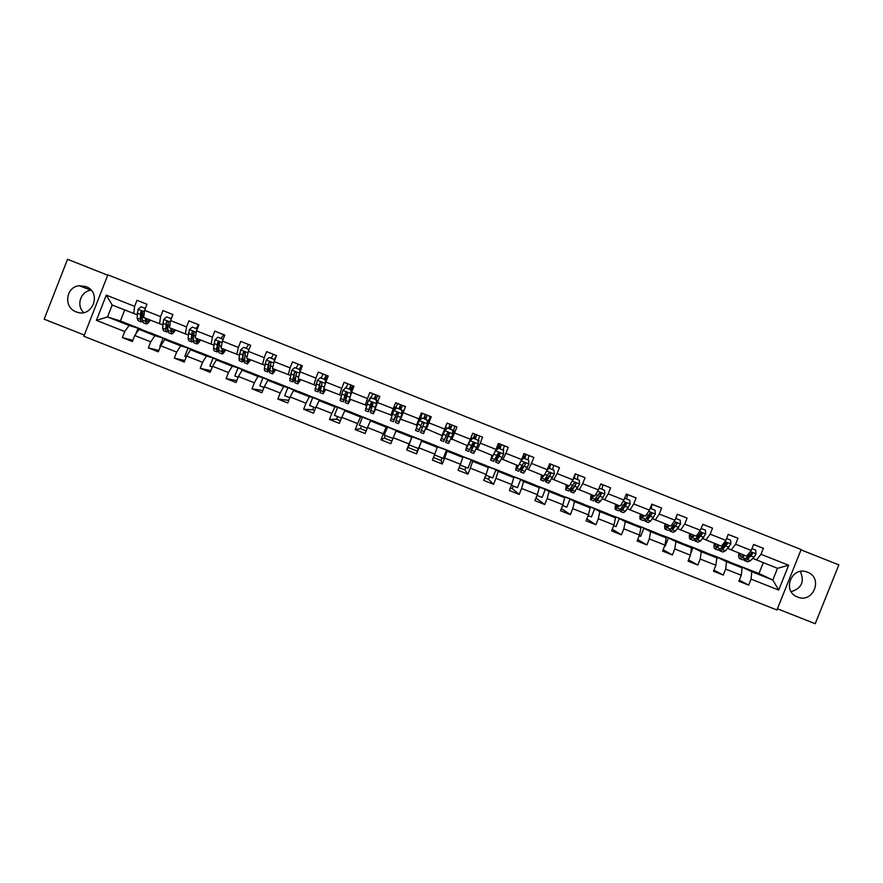 <?xml version="1.0" encoding="UTF-8"?>
<svg xmlns="http://www.w3.org/2000/svg" width="883" height="883" viewBox="0 0 883 883"><rect width="100%" height="100%" fill="white"/><g stroke="black" fill="none" stroke-linecap="round" stroke-linejoin="round"><path stroke-width="1.32" d="M807.481 572.195L807.073 572.041C791.488 565.76 781.676 591.467 797.526 597.018L797.537 597.018C813.155 603.873 823.574 577.868 807.481 572.195M85.993 286.6L79.238 285.739C65.75 286.787 63.289 307.472 76.126 311.842L76.291 311.909C92.318 318.719 102.417 292.394 85.993 286.6M83.719 312.56C75.894 305.485 80.684 291.114 91.159 290.242L79.238 285.739M777.415 608.784L815.23 623.718L838.85 564.877L801.024 549.888M83.841 336.268L776.93 609.987L801.157 549.546L107.858 274.856L83.841 336.268M107.715 275.198L67.538 259.282L44.15 319.193L84.315 335.054M753.596 544.502L763.387 548.321L753.618 544.458L751.223 550.429L735.594 544.237L737.978 538.266L728.199 534.392L725.815 540.363L710.164 534.171L712.548 528.2L702.769 524.325L700.374 530.297L684.711 524.094L687.095 518.122L677.305 514.237L674.921 520.219L659.237 514.016L661.621 508.034L651.82 504.149L649.435 510.131L633.74 503.917L636.124 497.935L626.312 494.05L623.917 500.032L608.21 493.818L610.595 487.824L600.771 483.939L598.387 489.922L582.659 483.696L585.043 477.703L575.219 473.818L572.835 479.811L557.085 473.575L559.469 467.582L549.634 463.685L547.25 469.679L531.489 463.443L533.873 457.449L524.027 453.542L521.643 459.546L505.871 453.31L508.255 447.306L498.398 443.398L496.014 449.403L480.231 443.156L482.604 437.151L472.736 433.233L470.352 439.248L454.557 432.99L456.941 426.986L447.052 423.067L444.679 429.083L428.862 422.825L431.246 416.809L421.357 412.891L418.972 418.906L403.145 412.637L405.518 406.621L395.628 402.703L393.244 408.719L377.405 402.449L379.778 396.434L369.867 392.505L367.494 398.531L351.633 392.251L354.006 386.224L344.094 382.295L341.721 388.332L325.838 382.041L328.222 376.015L318.288 372.085L315.915 378.112L300.021 371.82L302.405 365.794L292.461 361.853L290.088 367.891L274.183 361.6L276.556 355.562L266.611 351.622L264.238 357.659L248.322 351.357L250.695 345.319L240.739 341.379L238.366 347.416L222.428 341.103L224.801 335.065L214.834 331.114L212.461 337.163L196.512 330.849L198.885 324.801L188.907 320.849L186.534 326.898L170.574 320.584L172.947 314.536L162.958 310.573L160.585 316.633L144.602 310.308L146.975 304.249L136.986 300.297L134.613 306.346L106.28 295.132L96.413 320.363L107.538 316.942L129.073 325.463L141.07 329.138L120.408 320.971L107.538 316.942L112.185 305.065L106.28 295.132M763.387 548.321L760.991 554.292L788.651 565.241L778.707 590.065L751.047 579.138L748.663 585.098L739.303 580.219M96.413 320.363L124.746 331.555L122.373 337.615L132.362 341.555L134.735 335.507L150.717 341.831L148.344 347.88L158.322 351.82L160.695 345.772L176.666 352.085L174.293 358.123L184.26 362.063L186.633 356.026L202.582 362.328L200.209 368.366L210.176 372.306L212.549 366.268L228.476 372.571L226.103 378.608L236.059 382.538L238.432 376.5L254.348 382.792L251.975 388.829L261.92 392.758L264.293 386.721L280.198 393.012L277.825 399.039L287.759 402.968L290.132 396.942L306.026 403.222L303.642 409.248L313.575 413.167L315.948 407.14L331.82 413.421L329.447 419.436L339.359 423.354L341.732 417.339L357.593 423.608L355.22 429.624L365.12 433.542L367.505 427.527L383.343 433.785L380.97 439.8L390.86 443.707L393.244 437.692L409.072 443.95L406.688 449.966L416.577 453.873L418.95 447.858L434.767 454.116L432.394 460.12L442.273 464.028L444.646 458.012L460.44 464.259L458.067 470.264L467.935 474.171L470.308 468.167L486.091 474.403L483.718 480.407L493.575 484.303L495.959 478.299L511.721 484.535L509.348 490.529L519.193 494.425L521.577 488.431L537.328 494.657L534.943 500.65L544.789 504.535L547.162 498.542L562.901 504.767L560.528 510.749L570.352 514.634L572.736 508.652L588.464 514.866L586.08 520.849L595.904 524.734L598.288 518.751L613.994 524.955L611.61 530.937L621.422 534.822L623.806 528.84L639.502 535.043L637.118 541.025L646.919 544.899L649.303 538.917L664.976 545.109L662.592 551.091L672.393 554.966L674.778 548.983L690.44 555.175L688.056 561.146L697.835 565.021L700.219 559.049L715.87 565.23L713.486 571.202L723.265 575.065L725.649 569.094L741.279 575.275L738.894 581.246L748.663 585.098M313.741 407.162L312.703 409.778L314.613 410.54M337.626 416.61L336.589 419.226L340.397 420.727M361.489 426.036L360.452 428.652L366.158 430.904M385.33 435.462L384.293 438.078L391.897 441.081M409.149 444.877L408.112 447.493L417.273 451.103L418.299 448.498M442.096 457.902L441.059 460.507L433.432 457.493M465.86 467.295L464.833 469.911L459.105 467.648M489.612 476.688L488.575 479.292L484.756 477.78M513.343 486.069L512.306 488.674L510.385 487.913M536.665 486.025L545.308 489.447L542.129 497.438L537.019 495.429L535.981 498.023M420.772 417.206L420.187 416.975L421.688 413.156L422.295 413.399M430.231 416.544L430.849 416.787L429.337 420.595L428.73 420.363M751.223 550.429L746.753 556.158L727.769 548.498M723.795 546.765L723.011 546.422M729.435 561.82L742.073 567.868L726.532 561.72L714.513 555.915L729.435 561.82M731.212 550.01L735.594 544.237M741.279 575.275L742.073 567.868M725.649 569.094L726.532 561.72M725.815 540.363L721.488 546.158L702.702 538.586M705.175 552.217L716.808 557.868L701.245 551.72L690.241 546.312L705.175 552.217M705.925 540.01L710.164 534.171M715.87 565.23L716.808 557.868M700.219 559.049L701.245 551.72M700.374 530.297L696.201 536.158L677.614 528.652M680.892 542.615L691.521 547.868L675.948 541.709L665.937 536.709L680.892 542.615M680.627 529.988L684.711 524.094M690.44 555.175L691.521 547.868M674.778 548.983L675.948 541.709M674.921 520.219L670.881 526.136L652.504 518.707M656.588 533.012L666.201 537.857L650.616 531.698L641.621 527.085L656.588 533.012M655.296 519.966L659.237 514.016M664.976 545.109L666.201 537.857M649.303 538.917L650.616 531.698M649.435 510.131L645.55 516.114L627.371 508.763M632.261 523.387L640.87 527.846L625.263 521.676L617.283 517.46L632.261 523.387M629.943 509.933L633.74 503.917M639.502 535.043L640.87 527.846M623.806 528.84L625.263 521.676M623.917 500.032L620.186 506.08L602.228 498.807M607.912 513.751L615.506 517.813L599.888 511.643L592.923 507.824L607.912 513.751M604.568 499.899L608.21 493.818M613.994 524.955L615.506 517.813M598.288 518.751L599.888 511.643M598.387 489.922L594.8 496.025L577.04 488.829M583.542 504.116L590.12 507.78L574.491 501.599L568.531 498.189L583.542 504.116M579.16 489.844L582.659 483.696M588.464 514.866L590.12 507.78M572.736 508.652L574.491 501.599M572.835 479.811L569.392 485.97L551.842 478.851M559.149 494.469L564.712 497.725L549.06 491.544L544.127 488.531L559.149 494.469M553.74 479.778L557.085 473.575M562.901 504.767L564.712 497.725M547.162 498.542L549.06 491.544M547.25 469.679L543.95 475.915L526.621 468.851M534.734 484.822L539.281 487.67L523.619 481.478L519.701 478.873L534.734 484.822M528.288 469.712L531.489 463.443M537.328 494.657L539.281 487.67M521.577 488.431L523.619 481.478M521.643 459.546L518.498 465.838L501.389 458.829M510.297 475.153L513.818 477.604L498.144 471.401L495.242 469.204L510.297 475.153M502.813 459.635L505.871 453.31M511.721 484.535L513.818 477.604M495.959 478.299L498.144 471.401M496.014 449.403L493.012 455.749L476.136 448.785M485.838 465.484L488.343 467.526L472.648 461.323L470.771 459.524L485.838 465.484M477.317 449.546L480.231 443.156M486.091 474.403L488.343 467.526M470.308 468.167L472.648 461.323M470.352 439.248L467.504 445.661L450.882 438.641M461.356 455.794L462.835 457.438L447.129 451.235L446.279 449.833L461.356 455.794M451.798 439.447L454.557 432.99M460.44 464.259L462.835 457.438M444.646 458.012L447.129 451.235M444.679 429.083L441.975 435.562L426.257 428.774M436.853 446.114L437.306 447.35L421.588 441.136L421.765 440.142L436.853 446.114M426.257 429.337L428.862 422.825M434.767 454.116L437.306 447.35M418.95 447.858L421.588 441.136M403.145 412.637L400.683 419.226L416.82 425.043M412.328 436.412L411.754 437.24L396.014 431.025L397.218 430.44L421.765 440.142M416.423 425.451L418.972 418.906M409.072 443.95L411.754 437.24M393.244 437.692L396.014 431.025M377.405 402.449L375.087 409.094L392.063 415.363M387.78 426.699L386.18 427.129L370.43 420.904L372.659 420.727L397.019 430.54M390.838 415.33L393.244 408.719M383.343 433.785L386.18 427.129M367.505 427.527L370.43 420.904M351.633 392.251L349.469 398.961L366.633 405.452M363.211 416.986L360.573 417.008L344.811 410.772L348.079 411.003L372.273 420.75M365.242 405.198L367.494 398.531M357.593 423.608L360.573 417.008M341.732 417.339L344.811 410.772M325.838 382.041L323.829 388.807L341.213 395.452M338.608 407.262L334.955 406.875L319.171 400.628L323.465 401.268L347.516 410.959M339.613 395.054L341.721 388.332M331.82 413.421L334.955 406.875M315.948 407.14L319.171 400.628M300.021 371.82L298.167 378.652L315.783 385.418M313.995 397.527L309.304 396.732L293.509 390.485L298.84 391.533L322.725 401.158M313.962 384.911L315.915 378.112M306.026 403.222L309.304 396.732M290.132 396.942L293.509 390.485M274.183 361.6L272.472 368.487L290.33 375.363M289.359 387.78L283.631 386.577L267.814 380.319L274.194 381.776L297.924 391.346M288.288 374.745L290.088 367.891M280.198 393.012L283.631 386.577M264.293 386.721L267.814 380.319M248.322 351.357L246.754 358.31L264.856 365.297M264.701 378.034L257.935 376.412L242.108 370.154L249.514 372.019L273.09 381.533M262.582 364.58L264.238 357.659M254.348 382.792L257.935 376.412M238.432 376.5L242.108 370.154M222.428 341.103L221.026 348.134L239.359 355.22M240.021 368.266L232.207 366.246L216.368 359.977L224.823 362.262L248.244 371.699M236.865 354.403L238.366 347.416M228.476 372.571L232.207 366.246M212.549 366.268L216.368 359.977M196.512 330.849L195.253 337.935L213.829 345.121M215.32 358.498L206.456 356.059L190.607 349.789L200.099 352.483L223.366 361.864M211.114 344.204L212.461 337.163M202.582 362.328L206.456 356.059M186.633 356.026L190.607 349.789M170.574 320.584L169.47 327.736L188.289 335.021M190.585 348.719L180.695 345.871L164.823 339.591L175.364 342.703L198.465 352.019M185.342 334.017L186.534 326.898M176.666 352.085L180.695 345.871M160.695 345.772L164.823 339.591M144.602 310.308L143.653 317.516L162.715 324.911M165.838 338.929L154.9 335.672L139.006 329.392L150.596 332.902L173.554 342.163M159.547 323.807L160.585 316.633M150.717 341.831L154.9 335.672M134.735 335.507L139.006 329.392M112.185 305.065L137.13 314.789M133.719 313.586L134.613 306.346M124.746 331.555L129.073 325.463M124.691 310.01L120.408 320.971M731.61 562.857L758.961 573.486L772.813 580.021L777.504 568.321L752.802 558.409M748.751 556.654L747.967 556.312M758.961 573.486L763.287 562.703M738.762 565.506L751.786 571.709L772.813 580.021L778.707 590.065M135.794 333.995L137.991 328.377L141.07 329.138M141.004 329.293L148.609 332.306M436.93 446.323L446.279 449.833M461.61 456.081L470.771 459.524M486.268 465.827L495.242 469.204M510.904 475.573L519.701 478.873M535.517 485.308L544.127 488.531M560.109 495.032L568.531 498.189M584.667 504.745L592.923 507.824M609.215 514.458L617.283 517.46M633.74 524.149L641.621 527.085M658.243 533.84L665.937 536.709M682.725 543.52L690.241 546.312M707.173 553.188L714.513 555.915M777.504 568.321L788.651 565.241M756.466 559.999L760.991 554.292M751.047 579.138L751.786 571.709M146.953 304.304L136.986 300.297M122.373 337.615L132.847 340.33M137.991 328.377L145.684 331.412M160.397 346.555L159.867 346.346L163.035 338.277L165.772 339.094M163.035 338.277L170.883 341.379M148.344 347.88L158.852 350.474M172.925 314.591L162.958 310.573M186.324 356.798L184.878 356.224L188.046 348.167L190.529 348.873M188.046 348.167L196.07 351.346M174.293 358.123L184.845 360.573M198.708 324.801L188.907 320.849M212.24 367.041L209.867 366.103L213.035 358.045L215.253 358.653M213.035 358.045L221.236 361.29M200.209 368.366L210.827 370.639M223.642 334.679L214.834 331.114M218.774 343.432L219.37 341.909M238.123 377.273L234.834 375.97L238.002 367.924L239.955 368.432M238.002 367.924L246.368 371.235M226.103 378.608L236.81 380.628M246.103 348.332L248.576 344.547L240.739 341.379M243.432 354.094L244.282 351.931M263.995 387.505L259.779 385.838L262.935 377.781L264.635 378.189M262.935 377.781L271.489 381.158M251.975 388.829L262.792 390.551M271.103 358.233L273.454 354.403L266.611 351.622M289.834 397.714L284.69 395.683L287.858 387.637L289.304 387.935M287.858 387.637L296.578 391.081M277.825 399.039L288.796 400.33M298.299 364.249L292.461 361.853M299.447 369.293L300.805 369.834M315.639 407.913L309.591 405.529L312.759 397.482L313.94 397.681M312.759 397.482L321.644 401.003M303.642 409.248L312.703 409.778M323.145 374.083L318.288 372.085M320.518 377.792L321.114 377.858L320.573 377.659M324.348 379.149L326.07 379.833M341.434 418.112L334.458 415.352L337.637 407.317L338.553 407.416M337.637 407.317L346.688 410.904M329.447 419.436L336.589 419.226M347.968 383.917L344.094 382.295M345.076 388.443L346.059 387.725M345.452 387.505L346.048 387.747M349.238 389.006L351.004 389.701M367.196 428.299L359.315 425.176L362.483 417.151L363.145 417.14M362.483 417.151L371.71 420.794M355.22 429.624L360.452 428.652M372.769 393.741L369.867 392.505M369.425 399.558L370.308 397.339L370.981 397.571M370.308 397.339L370.97 397.604M374.105 398.851L375.915 399.569M370.783 406.82L371.765 407.206M392.935 438.465L384.138 434.999L387.714 426.853M387.317 426.964L396.71 430.683M380.97 439.8L384.293 438.078M397.538 403.575L395.628 402.703M392.107 415.264L395.131 407.173L395.882 407.394M395.131 407.173L395.86 407.46M398.939 408.674L400.805 409.414M395.694 416.677L397.151 417.251M421.655 440.551L418.487 448.564L408.95 444.8L412.118 436.776L421.699 440.297M416.577 453.873L417.273 451.103M406.688 449.966L408.112 447.493M417.471 425.297L416.765 425.021L420.187 416.975M425.595 428.509L426.301 428.796L429.337 420.595M419.944 416.997L420.727 417.306M423.763 418.509L425.661 419.259M428.696 420.463L429.48 420.772M420.584 426.533L422.493 427.284M437.041 446.632L446.213 449.999M434.458 454.888L443.255 458.365L446.434 450.341M442.273 464.028L441.059 460.507M450.926 438.542L454.259 430.573L453.553 430.231M454.966 426.312L456.941 426.986M448.597 428.343L450.462 429.072M453.531 430.297L454.259 430.573M445.893 436.544L447.35 437.118M461.986 456.5L470.716 459.679M460.142 465.032L468.001 468.145L471.18 460.131M467.935 474.171L464.833 469.911M478.122 442.615L479.016 440.374L478.365 440.087M479.679 436.081L482.604 437.151M473.42 438.167L475.231 438.884M478.354 440.12L479.016 440.374M471.213 446.566L472.195 446.953M486.897 466.345L495.186 469.359M485.793 475.175L492.736 477.924L495.915 469.911M493.575 484.303L488.575 479.292M503.365 451.125L503.155 449.911M504.359 445.849L508.255 447.306M499.999 448.63L498.233 447.935L499.977 448.674M503.144 449.933L503.74 450.164M511.798 476.191L519.634 479.028M511.423 485.308L517.438 487.681L520.617 479.679M519.193 494.425L512.306 488.674M528.453 459.955L523.575 458.178L521.091 460.639M529.016 455.606L533.873 457.449M522.99 457.791L524.701 458.465L523.012 457.736M545.308 489.447L544.06 488.685M544.789 504.535L536.014 498.034M552.615 469.679L553.641 465.341L559.469 467.582M548.034 467.703L549.403 468.244M561.511 495.849L568.475 498.343M562.603 505.54L566.787 507.184L569.965 499.193M570.352 514.634L561.4 508.553M577.339 479.469L578.244 475.087L585.043 477.703M586.334 505.672L592.857 507.979M588.155 515.639L591.422 516.93L594.601 508.939M595.904 524.734L586.831 518.961M600.076 495.186L600.915 493.1M602.857 484.833L610.595 487.824M611.135 515.473L617.217 517.615M613.685 525.727L616.036 526.654L619.226 518.674M621.422 534.822L612.272 529.281M624.976 504.215L625.594 502.681M626.731 499.016L627.405 494.546L636.124 497.935M635.915 525.275L641.555 527.239M639.193 535.804L640.639 536.378L643.817 528.398M646.919 544.899L637.703 539.546M651.963 504.281L661.621 508.034M660.672 535.065L665.881 536.864M664.667 545.882L665.208 546.091L668.387 538.122M672.393 554.966L663.122 549.756M677.283 514.292L687.095 518.122M685.407 544.844L690.175 546.467M690.694 553.442L692.934 547.824M697.835 565.021L688.541 559.932M702.747 524.37L712.548 528.2M710.109 554.623L714.446 556.069M716.566 559.778L717.46 557.526M723.265 575.065L713.928 570.087M728.188 534.447L737.978 538.266M734.799 564.38L738.707 565.661M800.296 571.467C804.733 581.555 801.687 588.288 791.168 591.687M140.96 306.721L145.331 308.443L140.96 306.721L138.024 309.348L137.119 318.057L138.09 320.684L141.015 321.842M141.214 317.063L142.229 315.673M145.331 318.178L146.214 323.895C147.196 324.072 148.554 322.814 150.287 320.143M146.28 318.553L147.031 321.787L149.591 319.867M146.048 323.829L143.123 322.67L142.185 320.054L142.704 312.615L141.832 311.169L140.728 311.842L140.22 319.282L141.17 321.898L142.329 321.6M142.185 319.823L141.203 317.615L141.313 312.052L140.728 311.842M166.644 316.887L171.302 318.73L166.644 316.887L163.708 319.514L162.604 328.134L163.421 330.706L166.357 331.865M166.71 326.644L167.913 324.756M170.938 318.586L172.317 316.136M170.905 328.299L171.534 333.917C172.439 334.061 173.73 332.781 175.408 330.076M171.777 328.642L172.362 331.809L174.779 329.834M171.39 333.862L168.454 332.692L167.671 330.143L168.377 322.781L167.56 321.335L166.401 321.997L165.706 329.37L166.512 331.92L167.726 331.489M167.682 329.812L166.666 327.692L166.401 321.997M192.306 327.052L197.24 328.995L192.306 327.052L189.381 329.679L188.079 338.211L188.73 340.717L191.688 341.887M192.229 336.07L194.083 332.692M196.015 328.509L198.719 324.812M196.468 338.41L196.843 343.929C197.66 344.039 198.885 342.725 200.496 340.01M197.24 338.719L197.671 341.82L199.944 339.789M196.71 343.873L193.763 342.703L193.134 340.22L194.039 332.935L193.245 331.5L192.064 332.151L191.181 339.436L191.821 341.942L193.123 341.302M193.167 339.723L192.108 337.759L192.064 332.151M222.935 339.812L222.88 339.149L217.946 337.196L215.022 339.823L213.52 348.277L214.028 350.728L216.986 351.898M217.792 345.286L219.459 341.997M221.07 338.432L223.653 334.679L224.779 335.121L223.653 334.679M221.997 348.52L222.13 353.928C222.858 354.006 224.006 352.67 225.573 349.933M222.682 348.785L222.946 351.831L225.077 349.734M222.88 339.149L217.946 337.196M222.008 353.884L219.05 352.714L218.576 350.286L219.668 343.079L218.907 341.655L217.693 342.306L216.622 349.502L217.108 351.942L218.52 351.026M218.653 349.536L217.924 349.845L217.527 347.814L217.693 342.306M248.609 350.617L248.487 349.293L243.565 347.339L240.64 349.966L238.94 358.343L239.293 360.717L242.262 361.898M243.421 354.193L244.525 351.887M247.284 363.884L244.304 362.703L245.275 353.211L244.558 351.798L243.311 352.438L242.041 359.569L242.361 361.931L243.962 360.606M248.576 344.547L250.673 345.374L248.576 344.547M247.505 358.608L247.383 363.917L250.629 359.845M248.101 358.851L248.211 361.82L250.187 359.668M248.487 349.293L243.565 347.339M244.149 359.182L243.189 359.834L242.913 357.858L243.311 352.438M274.26 361.412L274.072 359.414L269.16 357.472L266.236 360.098L264.337 368.388L264.536 370.705L267.516 371.886M274.149 359.436L276.489 355.606L273.454 354.403L276.534 355.617M274.988 359.547L274.756 358.94M272.99 368.697L272.615 373.906L275.651 369.745M273.498 368.895L273.443 371.809L275.286 369.602M274.072 359.414L269.16 357.472M274.359 359.524L274.481 360.849M272.538 373.873L269.547 372.681L270.86 363.343L270.132 361.931L268.896 362.56L267.439 369.613L267.604 371.92L269.47 369.933M269.69 368.597L268.432 369.822L268.896 362.56M275.717 357.681L274.381 359.712M299.138 369.326L301.357 365.452L302.372 365.86M301.567 367.913L300.551 367.516L299.381 369.425M299.889 372.328L299.635 369.536L294.723 367.593L291.798 370.209L289.745 380.683L292.748 381.864M296.092 368.123L298.322 364.249L301.368 365.452L298.322 364.249M298.454 378.774L297.825 383.873L300.65 379.635M298.873 378.939L298.653 381.776L300.352 379.524M299.635 369.536L294.723 367.593M299.878 369.624L300.065 371.721M297.759 383.851L294.756 382.659L296.412 373.454L295.706 372.052L294.447 372.681L292.803 379.646L292.825 381.897L295.088 378.84M295.341 377.604L293.642 379.8L294.447 372.681M300.827 369.778L299.469 369.237M324.094 379.215L326.191 375.286L328.101 376.037L325.496 381.191M326.92 377.957L325.386 377.35L324.293 379.293M325.496 383.211L325.176 379.646L320.264 377.703L317.339 380.319L314.944 390.65L317.957 391.842M321.059 378.012L323.167 374.083L326.213 375.286L323.167 374.083M324.823 385.452L324.216 387.494M323.884 388.829L323.012 393.84L325.639 389.524M324.227 388.962L323.84 391.743L325.397 389.425M325.176 379.646L320.264 377.703M325.363 379.712L325.639 382.736M322.957 393.818L319.955 392.626L321.953 383.564L321.257 382.162L319.988 382.792L318.012 391.864L320.937 386.997M321.235 385.805L318.84 389.767L319.988 382.792M326.092 379.778L324.37 379.105M349.028 389.083L351.015 385.109L352.924 385.871L350.86 390.054M351.831 387.814L350.198 387.173L349.182 389.138M351.169 393.697L350.694 389.745L345.783 387.803L342.869 390.429L340.121 400.606L343.134 401.798L347.516 393.112M345.993 387.88L347.99 383.917L351.026 385.109M351.092 393.917L350.231 396.599M351.037 393.663L348.178 403.796L350.595 399.403M349.547 398.984L349.006 401.699L350.419 399.326M350.694 389.745L345.783 387.803M350.838 389.8L351.18 393.675M348.145 403.774L345.121 402.582L347.461 393.663L346.776 392.262L345.507 392.88L343.178 401.82M347.449 392.88L344.006 399.723L345.507 392.88M351.026 389.657L349.26 388.95M373.939 398.95L375.926 394.977L377.714 395.683L375.86 399.701M376.721 397.67L374.999 396.997L374.039 398.984M376.18 399.844L376.622 403.774L376.18 399.844L371.279 397.902L368.366 400.518L365.264 410.551L368.299 411.754L372.593 402.516M370.595 398.52L372.792 393.73L375.816 394.933L372.792 393.73M376.622 403.774L374.149 411.644L375.407 409.226M376.533 403.752L373.321 413.741L375.529 409.271M376.279 399.867L371.279 397.902M373.299 413.73L370.264 412.527L372.946 403.752L372.284 402.35L370.992 402.968L368.332 411.765M372.505 402.46L369.149 409.668L370.992 402.968M375.937 399.513L374.116 398.796M398.829 408.796L400.584 404.734L402.482 405.496L400.75 409.557M401.577 407.516L399.767 406.798L398.884 408.818M401.655 409.922L402.041 413.829L401.655 409.922L396.754 407.979L393.829 410.595L390.396 420.496L393.432 421.699L397.438 412.394M395.021 409.535L397.56 403.542L400.584 404.734L397.56 403.542M402.041 413.829L399.271 421.588L405.496 406.688L402.482 405.496L405.496 406.688M401.997 413.829L398.443 423.674L404.679 408.752M401.699 409.933L396.754 407.979M398.432 423.674L395.385 422.471L398.41 413.829L397.758 412.438L396.456 413.045L393.454 421.699M397.383 412.394L394.282 419.613L396.456 413.045M400.827 409.37L398.961 408.63M423.697 418.641L425.33 414.535L427.24 415.286L425.617 419.403L426.423 417.35L424.513 416.599L423.708 418.641M420.485 432.394L423.906 423.708L420.485 432.394L423.531 433.608L427.438 423.895L427.096 419.988L422.206 418.056L419.282 420.672L415.496 430.418L418.553 431.632L422.019 422.902L418.553 431.632M419.458 420.518L422.317 413.343L425.33 414.535L422.317 413.343M427.416 423.697L430.242 416.478L427.229 415.286L426.423 417.35M427.096 419.988L422.206 418.056M423.862 423.873L423.2 422.504L421.897 423.123M425.683 419.215L423.774 418.454M448.542 428.476L450.054 424.326L451.964 425.076L450.451 429.237M450.407 429.215L451.147 427.14L449.337 426.423M445.573 442.317L448.608 443.52L452.858 433.961L452.515 430.054L447.626 428.123L444.712 430.738L440.573 440.341L446.213 425.187M444.712 430.738L441.401 438.255L447.03 423.134L450.054 424.326L447.052 423.134M452.714 432.394L454.966 426.268L451.964 425.076M452.515 430.054L447.626 428.123M444.668 430.705L447.582 428.1M449.006 432.813L445.551 442.317L449.27 433.95L448.63 432.571L447.317 433.178L443.63 441.555L440.584 440.352M449.27 433.95L446.379 440.231L449.05 432.858M450.473 429.028L448.619 428.288M473.365 438.31L474.767 434.116L476.654 434.855L475.275 439.061M475.175 439.017L475.849 436.919L474.127 436.235M470.639 452.239L473.652 453.432L474.745 451.632L478.244 444.006L477.913 440.109L473.023 438.178L470.109 440.794L465.628 450.253L467.085 445.496M470.109 440.794L466.456 448.167L467.195 445.54M477.99 441.059L479.668 436.047L476.665 434.866L479.668 436.047M477.913 440.109L473.023 438.178M470.032 440.738L472.935 438.134M473.818 442.582L470.606 452.228L474.657 444.006L474.028 442.626L472.714 443.233L468.674 451.467L465.65 450.264M474.767 434.116L472.714 433.299L474.756 434.105M474.657 444.006L471.434 450.142L473.928 442.593M475.253 438.829L473.443 438.111M498.089 448.321L499.447 443.884L501.345 444.635L500.076 448.873M499.921 448.818L500.529 446.688L498.906 446.047M495.672 462.14L498.674 463.332L499.921 461.588L503.619 454.05L503.277 450.153L498.398 448.222L495.484 450.838L490.661 460.153L491.908 455.319M495.484 450.838L498.398 448.222M495.308 450.893L493.994 453.674M492.935 455.727L491.489 458.067L492.085 455.385M503.089 450.076L504.348 445.827L501.345 444.635L504.336 445.816M503.277 450.153L498.266 448.167M498.431 452.824L495.628 462.129L500.032 454.039L499.403 452.67L498.078 453.266L493.707 461.368L490.705 460.175M500.032 454.039L496.456 460.043L498.641 452.703M522.493 459.149L524.105 453.652L526.003 454.403L524.844 458.685M524.657 458.608L525.186 456.456L523.663 455.849M520.098 462.626L519.061 464.701M518.111 465.683L516.5 467.968L516.952 465.231M518.442 465.816L515.672 470.054L516.71 465.131M523.751 458.255L528.63 460.186L528.961 464.083L523.685 473.222L520.694 472.041M527.868 459.877L529.005 455.584L525.992 454.392L529.005 455.584M521.312 460.209L523.575 458.178M521.842 466.445L520.639 472.019L525.374 464.072L524.756 462.703L523.42 463.299L518.718 471.257L515.727 470.076M525.374 464.072L521.467 469.933L522.449 465.374M543.255 475.639L541.489 477.858L541.798 475.054M543.674 475.805L540.661 479.933L541.5 474.944M553.95 470.209L548.851 468.189L553.95 470.209L554.281 474.105L548.663 483.1L545.694 481.93M549.601 463.752L553.619 465.33L550.639 464.149L549.601 468.487M549.083 468.288L546.996 470.153M547.283 469.601L548.851 468.189M546.069 478.122L545.617 481.897L547.151 480.275L550.694 474.094L550.087 472.725L548.751 473.321L543.696 481.136L540.727 479.966M549.358 468.387L549.811 466.202L548.796 465.794M550.694 474.094L546.445 479.811L546.72 477.041M549.425 468.189L548.056 467.648M568.376 485.573L566.445 487.725L566.621 484.877M568.884 485.771L565.617 489.811L566.257 484.734M579.248 480.231L574.116 478.189L579.248 480.231L579.579 484.116L573.619 492.979L570.661 491.809M575.252 473.895L578.244 475.087L575.23 473.895L574.325 478.277M574.391 478.299L572.901 479.635M573.122 479.072L574.116 478.189M570.595 489.05L570.573 491.776L572.261 490.208L575.992 484.105L575.385 482.736L574.049 483.332L568.663 491.014L565.705 489.844M574.414 475.948L573.994 478.299M575.992 484.105L571.411 489.69L571.334 487.935M593.475 495.506L591.389 497.593L591.422 494.69M594.06 495.738L590.561 499.679L590.992 494.524M604.535 490.231L599.347 488.178L604.535 490.231L604.855 494.127L600.407 501.345L598.553 502.835L595.617 501.676M602.04 489.248L602.835 484.822L600.749 483.994L602.813 484.811M600.01 495.286L600.771 492.891M599.667 488.31L598.674 489.204M595.274 499.59L595.517 501.632L597.35 500.142L601.268 494.105L600.672 492.747L599.325 493.343L593.597 500.882L590.661 499.712M601.268 494.105L597.879 498.31L596.345 499.557L596.091 498.42M618.553 505.429L616.312 507.46L616.202 504.502M619.226 505.694L615.473 509.535C614.899 509.094 614.976 507.35 615.705 504.303M629.789 500.231L624.656 498.2L629.789 500.231L630.109 504.116L625.462 511.257L623.453 512.692L620.539 511.533M627.405 494.546L626.279 494.105L627.405 494.546M624.447 506.191L625.473 502.692M620.021 509.866L620.429 511.489L622.416 510.054L626.511 504.105L625.926 502.747L624.568 503.332L620.484 509.292L618.508 510.738L615.583 509.579M626.511 504.105L622.912 508.211L621.257 509.414L620.937 508.696M643.597 515.341L641.201 517.306L640.948 514.292M644.358 515.639L640.374 519.381C639.711 518.906 639.722 517.14 640.396 514.072M655.009 510.219L650.164 508.299L655.009 510.219L655.341 514.105L650.506 521.169L648.343 522.537L645.44 521.389M651.389 508.774L651.919 504.248M648.994 516.798L649.954 513.078M644.811 519.999L645.318 521.334L647.46 519.966L651.742 514.083L651.157 512.736L649.8 513.321L645.528 519.204L643.398 520.584L640.495 519.436M651.742 514.083L647.934 518.111L645.837 518.818M668.63 525.242L666.069 527.14L665.683 524.083M669.48 525.584L665.241 529.226C664.502 528.718 664.446 526.919 665.076 523.84M680.219 520.197L675.65 518.387L680.219 520.197L680.539 524.083L675.517 531.069L673.21 532.372L670.329 531.235M676.025 518.531L676.698 515.76M673.608 527.206L674.016 525.021M669.612 530.032L670.186 531.18L672.471 529.855L676.941 524.061L676.367 522.703L674.998 523.288L670.55 529.094L668.265 530.418L665.385 529.281M676.941 524.061L672.923 528.001L670.76 528.851M693.63 535.142L690.925 536.974L690.396 533.851M694.568 535.506L690.087 539.049C689.27 538.509 689.137 536.687 689.722 533.586M705.396 530.164L701.113 528.464L705.396 530.164L705.716 534.049L700.506 540.948L698.045 542.195L695.186 541.069M698.265 537.471L698.486 535.771M694.402 540.01L695.02 541.003L697.471 539.745L702.117 534.027L701.555 532.681L700.186 533.255L695.55 538.983L693.111 540.253L690.241 539.116M702.117 534.027L701.555 533.785L697.89 537.879L695.705 538.818M718.619 545.021L715.749 546.798L715.075 543.619M719.634 545.429L714.91 548.873C714.005 548.299 713.817 546.456 714.336 543.332M730.561 540.131L726.543 538.531L730.561 540.131L730.881 544.005L725.484 550.826L722.868 552.018L720.02 550.893M722.945 547.637L723.034 546.279M719.192 549.932L719.844 550.826L722.437 549.623L727.272 543.983L726.709 542.637L725.34 543.211L720.517 548.873L717.934 550.065L715.087 548.939M718.078 544.811L718.034 545.628M727.272 543.983L726.654 543.718L722.835 547.747L720.649 548.729M743.574 554.899L740.55 556.61L739.744 553.387M744.678 555.341L742.437 557.537L739.722 558.685C738.729 558.078 738.475 556.202 738.939 553.067M755.693 550.076L751.963 548.597L755.693 550.076L756.014 553.95L754.049 557.217L750.429 560.705L747.658 561.831L744.833 560.705M747.636 557.725L747.636 556.632M743.961 559.833L744.645 560.628L747.393 559.502L752.404 553.928L751.852 552.581L745.473 558.74L742.735 559.877L739.899 558.751M742.746 554.568L742.724 555.727M752.404 553.928L751.742 553.641L747.758 557.615L745.627 558.619M144.415 311.787L138.101 309.282M140.22 319.282L137.119 318.057M145.287 321.291L142.185 320.054M140.254 314.315L137.13 313.079M143.885 315.761L142.229 315.099M170.342 322.052L163.785 319.447M165.706 329.37L162.604 328.134M170.772 331.368L167.671 330.143M165.894 324.469L162.781 323.233M169.735 325.982L167.869 325.242M196.258 332.306L189.448 329.613M191.181 339.436L188.079 338.211M196.236 341.445L193.134 340.22M191.512 334.602L188.399 333.366M195.562 336.202L193.487 335.385M222.141 342.549L215.099 339.756M216.622 349.502L213.52 348.277M221.677 351.511L218.576 350.286M217.108 344.734L213.995 343.498M221.368 346.412L219.072 345.507M248.002 352.781L240.706 349.9M242.041 359.569L238.94 358.343M247.085 361.566L243.995 360.341M242.682 354.845L239.569 353.619M247.141 356.611L244.646 355.628M273.829 363.012L266.302 360.032M267.439 369.613L264.337 368.388M272.472 371.611L269.381 370.385M268.222 364.955L265.11 363.73M272.891 366.809L270.187 365.739M300.838 367.626L301.655 365.573M299.646 373.222L291.876 370.143M292.803 379.646L289.712 378.432M297.847 381.644L294.756 380.418M293.741 375.054L290.639 373.829M298.62 376.986L295.706 375.838M301.169 368.906L299.889 368.399M325.617 377.438L326.434 375.385M325.43 383.432L317.416 380.264M318.156 389.679L315.065 388.454M325.959 380.109L326.511 380.33M323.189 391.666L320.099 390.452M319.238 385.143L316.136 383.917M324.304 387.151L321.202 385.926M326.467 378.917L324.778 378.244M350.385 387.24L351.191 385.187M351.026 393.564L342.935 390.363M343.476 399.701L340.397 398.476M350.893 389.977L352.306 390.54M348.509 401.688L345.419 400.463M344.712 395.231L341.611 394.006M349.778 397.229L346.677 396.003M351.401 388.785L349.657 388.101M375.12 397.041L375.926 394.977M376.522 403.652L368.432 400.452M368.774 409.701L365.694 408.487M377.725 395.683L379.756 396.489L377.714 395.683M376.29 400.032L378.079 400.739M373.796 411.699L370.717 410.474M370.165 405.297L367.063 404.072M375.22 407.295L372.118 406.07M376.301 398.641L374.502 397.935M399.833 406.82L400.639 404.767M401.986 413.73L393.906 410.529M394.05 419.701L390.981 418.487M395.75 407.736L396.633 408.089M401.71 410.098L403.719 410.893M399.072 421.688L395.992 420.474M395.595 415.363L392.494 414.138M400.639 417.361L397.549 416.136M401.18 408.498L399.326 407.758M424.524 416.599L425.33 414.535M427.427 423.796L419.359 420.606M419.304 429.701L416.235 428.476M427.24 415.286L430.242 416.478M420.617 417.582L422.085 418.167M427.107 420.153L428.586 420.738M424.326 431.677L421.246 430.462M420.992 425.418L417.902 424.193M426.036 427.405L422.946 426.191M426.036 418.332L424.127 417.582M452.847 433.862L444.778 430.672M444.535 439.679L441.467 438.465M451.953 425.076L454.966 426.268M445.462 427.416L447.46 428.211M452.526 430.209L453.432 430.573M449.546 441.666L446.478 440.451M446.368 435.451L443.277 434.237M451.412 437.449L448.321 436.224M450.805 428.145L448.961 427.405M451.081 427.118L451.897 425.054M478.233 443.917L470.186 440.727M469.745 449.657L466.677 448.443M471.036 437.538L472.813 438.244M474.745 451.632L471.677 450.418M471.721 445.485L468.641 444.27M476.765 447.482L473.674 446.257M475.562 437.946L473.774 437.228M475.727 436.875L476.544 434.822M503.608 453.95L495.562 450.772M494.921 459.613L491.864 458.398M496.688 447.692L498.111 448.255M499.921 461.588L496.864 460.385M497.052 455.518L493.972 454.292M502.085 457.504L499.005 456.279M500.297 447.736L498.564 447.052M500.352 446.621L501.169 444.568M528.95 463.983L520.992 460.838M520.087 469.568L517.019 468.354M522.317 457.847L522.891 458.067M525.076 471.544L522.019 470.33M522.361 465.529L519.281 464.303M527.394 467.515L524.303 466.301M525.01 457.515L523.332 456.853M524.944 456.356L525.76 454.304M554.27 474.005L546.577 470.959M545.219 479.513L542.162 478.299M550.208 481.489L547.151 480.275M547.648 475.529L544.756 474.392M552.67 477.515L549.59 476.301M549.69 467.295L548.398 466.776M549.524 466.092L550.341 464.039M579.579 484.016L572.129 481.069M570.33 489.447L567.272 488.244M575.319 491.423L572.261 490.208M572.901 485.529L570.23 484.469M577.923 487.515L574.844 486.301M604.844 494.027L597.648 491.18M595.418 499.381L592.372 498.167M600.407 501.345L597.35 500.142M598.144 495.518L595.672 494.535M603.155 497.504L600.087 496.279M630.098 504.016L623.155 501.268M620.484 509.292L617.438 508.089M625.462 511.257L622.416 510.054M623.354 505.495L621.091 504.601M628.365 507.471L625.296 506.257M655.329 514.005L648.63 511.356M645.528 519.204L642.482 517.99M650.506 521.169L647.46 519.966M648.541 515.462L646.499 514.646M653.541 517.438L650.484 516.224M680.528 523.983L674.093 521.434M670.55 529.094L667.504 527.891M675.517 531.069L672.471 529.855M673.707 525.418L671.875 524.69M678.707 527.394L675.638 526.18M705.716 533.95L699.524 531.5M695.55 538.983L692.504 537.78M700.506 540.948L697.471 539.745M698.85 535.374L697.217 534.723M703.839 537.35L700.782 536.136M730.87 543.906L724.932 541.555M720.517 548.873L717.482 547.67M725.484 550.826L722.437 549.623M723.972 545.308L722.548 544.745M728.961 547.283L725.903 546.069M756.003 553.851L750.318 551.599M745.473 558.74L742.437 557.537M750.429 560.705L747.393 559.502M749.06 555.241L747.846 554.756M754.049 557.217L750.991 556.003M78.212 312.483L76.291 311.909M795.726 596.135L797.537 597.018M300.893 367.648L301.699 365.584M325.672 377.46L326.478 375.396M350.43 387.262L351.246 385.209M351.015 385.109L347.99 383.917M375.165 397.052L375.981 394.999M399.878 406.842L400.694 404.789M424.568 416.621L425.385 414.557"/></g></svg>

